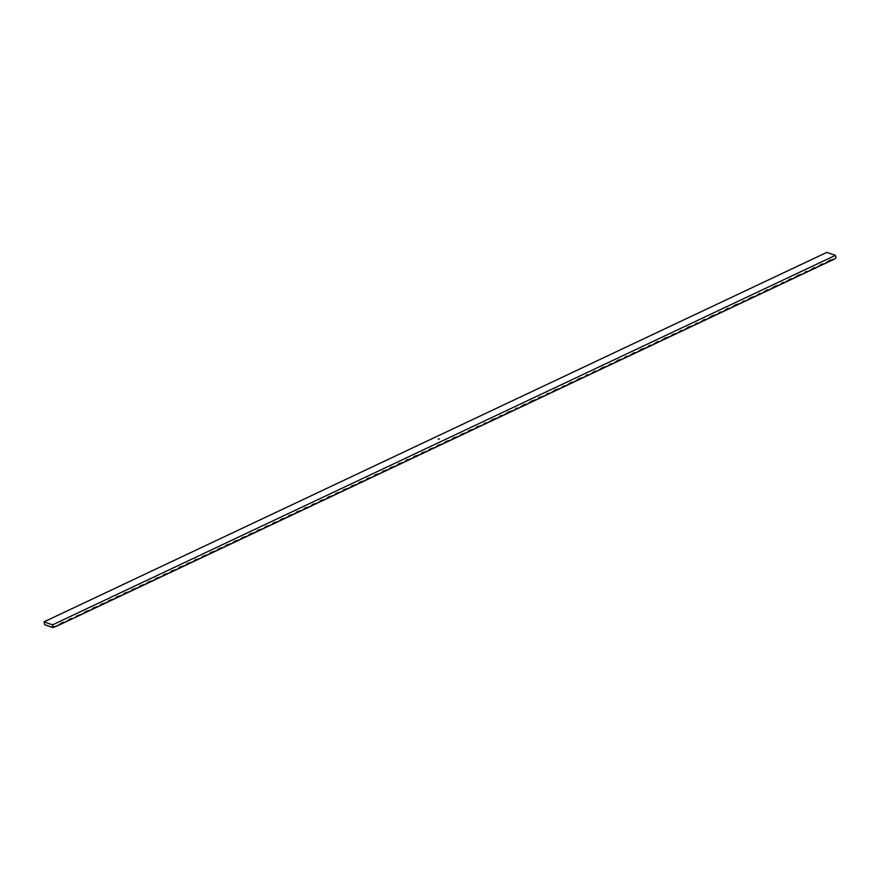 <?xml version="1.0" encoding="UTF-8"?>
<svg xmlns="http://www.w3.org/2000/svg" width="880" height="880" viewBox="0 0 880 880"><rect width="100%" height="100%" fill="white"/><g stroke="black" fill="none" stroke-linecap="round" stroke-linejoin="round"><path stroke-width="1.32" d="M51.315 626.879L44.748 624.767L44 621.863L52.613 624.833L835.417 255.365L826.804 252.395L44 621.863L826.804 252.395L835.417 255.365L52.613 624.833L53.196 627.066L57.277 625.889L52.965 627.605L44.748 624.767L44 621.863L52.613 624.833L52.965 627.605L51.315 626.879M67.716 620.961L57.277 625.889L62.271 622.556L65.109 622.193L70.796 618.596L72.93 618.497L67.716 620.961L75.548 617.276L67.716 620.961M835.747 257.84L834.867 258.896L75.548 617.276L76.626 616.033L83.369 613.58L85.756 611.468L91.201 609.884L93.588 607.772L99.022 606.188L101.409 604.087L106.854 602.492L109.241 600.391L114.686 598.796L117.062 596.695L122.507 595.1L124.894 592.999L130.339 591.404L132.726 589.303L138.171 587.719L140.547 585.607L145.992 584.023L148.379 581.911L153.824 580.327L156.211 578.215L161.656 576.631L164.032 574.53L169.477 572.935L171.864 570.834L177.309 569.239L179.696 567.138L185.141 565.543L187.517 563.442L192.962 561.847L195.349 559.746L200.794 558.162L203.181 556.05L208.626 554.466L211.002 552.354L216.447 550.77L218.834 548.658L224.279 547.074L226.666 544.973L232.1 543.378L234.487 541.277L239.932 539.682L242.319 537.581L247.764 535.986L250.14 533.885L255.585 532.29L257.972 530.189L263.417 528.605L265.804 526.493L271.249 524.909L273.625 522.797L279.07 521.213L281.457 519.101L286.902 517.517L289.289 515.416L294.734 513.821L297.11 511.72L302.555 510.125L304.942 508.024L310.387 506.429L312.774 504.328L318.219 502.733L320.595 500.632L326.04 499.048L328.427 496.936L333.872 495.352L336.259 493.24L341.693 491.656L344.08 489.544L349.525 487.96L351.912 485.859L357.357 484.264L359.733 482.163L365.178 480.568L367.565 478.467L373.01 476.872L375.397 474.771L380.842 473.176L383.218 471.075L388.663 469.491L391.05 467.379L396.495 465.795L398.882 463.683L404.327 462.099L406.703 459.987L412.148 458.403L414.535 456.302L419.98 454.707L422.367 452.606L427.812 451.011L430.188 448.91L435.633 447.315L438.02 445.214L443.465 443.619L445.852 441.518L451.297 439.934L453.673 437.822L459.118 436.238L461.505 434.126L466.95 432.542L469.326 430.43L474.771 428.846L477.158 426.745L482.603 425.15L484.99 423.049L487.828 422.686L492.811 419.353L498.256 417.758L500.643 415.657L503.481 415.294L508.475 411.961L513.92 410.377L516.296 408.265L519.134 407.913L524.128 404.569L526.966 404.217L531.96 400.873L537.405 399.289L539.11 397.562L545.226 395.593L547.613 393.492L550.451 393.129L555.445 389.796L560.89 388.201L563.266 386.1L566.104 385.737L571.098 382.404L573.936 382.052L578.93 378.708L584.364 377.124L586.751 375.012L589.589 374.66L594.583 371.316L597.421 370.964L602.404 367.631L607.849 366.036L610.236 363.935L613.074 363.572L618.068 360.239L623.513 358.644L625.889 356.543L628.727 356.18L633.721 352.847L636.559 352.495L641.553 349.151L646.998 347.567L649.374 345.455L652.212 345.103L657.206 341.759L660.044 341.407L665.038 338.074L670.483 336.479L672.188 334.752L678.304 332.783L680.691 330.682L683.529 330.319L688.523 326.986L693.968 325.391L696.344 323.29L699.182 322.938L704.176 319.594L707.014 319.242L711.997 315.898L717.442 314.314L719.829 312.202L722.667 311.85L727.661 308.517L730.499 308.154L735.482 304.821L740.927 303.226L743.314 301.125L746.152 300.762L751.146 297.429L756.591 295.834L758.967 293.733L761.805 293.381L766.799 290.037L769.637 289.685L774.631 286.341L780.076 284.757L782.452 282.645L785.29 282.293L790.284 278.96L793.122 278.597L798.116 275.264L803.561 273.669L805.937 271.568L808.775 271.205L813.769 267.872L816.607 267.509L821.601 264.176L824.428 263.824L829.422 260.48L834.867 258.896L836 257.609L835.417 255.365L836 257.609A5.841 4.818 -71 0 0 834.867 258.896L834.867 258.896A5.841 2.068 -14.5 0 1 835.78 258.137L835.747 257.796M438.933 439.076L438.24 439.142L438.944 439.054M59.884 624.657L65.109 622.193L59.884 624.657M53.196 627.066L57.277 625.889L52.965 627.605M75.548 617.276L80.762 614.812L75.548 617.276M83.369 613.58L88.594 611.116L83.369 613.58M91.201 609.884L96.415 607.42L91.201 609.884M99.022 606.188L104.247 603.724L99.022 606.188M106.854 602.492L112.079 600.028L106.854 602.492M114.686 598.796L119.9 596.332L114.686 598.796M122.507 595.1L127.732 592.636L122.507 595.1M130.339 591.404L135.564 588.94L130.339 591.404M138.171 587.719L143.385 585.255L138.171 587.719M145.992 584.023L151.217 581.559L145.992 584.023M153.824 580.327L159.038 577.863L153.824 580.327M161.656 576.631L166.87 574.167L161.656 576.631M169.477 572.935L174.702 570.471L169.477 572.935M177.309 569.239L182.523 566.775L177.309 569.239M185.141 565.543L190.355 563.079L185.141 565.543M192.962 561.847L198.187 559.383L192.962 561.847M200.794 558.162L206.008 555.698L200.794 558.162M208.626 554.466L213.84 552.002L208.626 554.466M216.447 550.77L221.672 548.306L216.447 550.77M224.279 547.074L229.493 544.61L224.279 547.074M232.1 543.378L237.325 540.914L232.1 543.378M239.932 539.682L245.157 537.218L239.932 539.682M247.764 535.986L252.978 533.522L247.764 535.986M255.585 532.29L260.81 529.826L255.585 532.29M263.417 528.605L268.631 526.141L263.417 528.605M271.249 524.909L276.463 522.445L271.249 524.909M279.07 521.213L284.295 518.749L279.07 521.213M286.902 517.517L292.116 515.053L286.902 517.517M294.734 513.821L299.948 511.357L294.734 513.821M302.555 510.125L307.78 507.661L302.555 510.125M310.387 506.429L315.601 503.965L310.387 506.429M318.219 502.733L323.433 500.269L318.219 502.733M326.04 499.048L331.265 496.584L326.04 499.048M333.872 495.352L339.086 492.888L333.872 495.352M341.693 491.656L346.918 489.192L341.693 491.656M349.525 487.96L354.75 485.496L349.525 487.96M357.357 484.264L362.571 481.8L357.357 484.264M365.178 480.568L370.403 478.104L365.178 480.568M373.01 476.872L378.224 474.408L373.01 476.872M380.842 473.176L386.056 470.723L380.842 473.176M388.663 469.491L393.888 467.027L388.663 469.491M396.495 465.795L401.709 463.331L396.495 465.795M404.327 462.099L409.541 459.635L404.327 462.099M412.148 458.403L417.373 455.939L412.148 458.403M419.98 454.707L425.194 452.243L419.98 454.707M427.812 451.011L433.026 448.547L427.812 451.011M435.633 447.315L440.858 444.851L435.633 447.315M443.465 443.619L448.679 441.166L443.465 443.619M451.297 439.934L456.511 437.47L451.297 439.934M459.118 436.238L464.343 433.774L459.118 436.238M466.95 432.542L472.164 430.078L466.95 432.542M474.771 428.846L479.996 426.382L474.771 428.846M482.603 425.15L487.828 422.686L482.603 425.15M490.435 421.454L495.649 418.99L490.435 421.454M498.256 417.758L503.481 415.294L498.256 417.758M506.088 414.062L511.302 411.609L506.088 414.062M513.92 410.377L519.134 407.913L513.92 410.377M521.741 406.681L526.966 404.217L521.741 406.681M529.573 402.985L534.787 400.521L529.573 402.985M537.405 399.289L542.619 396.825L537.405 399.289M545.226 395.593L550.451 393.129L545.226 395.593M553.058 391.897L558.272 389.433L553.058 391.897M560.89 388.201L566.104 385.737L560.89 388.201M568.711 384.505L573.936 382.052L568.711 384.505M576.543 380.82L581.757 378.356L576.543 380.82M584.364 377.124L589.589 374.66L584.364 377.124M592.196 373.428L597.421 370.964L592.196 373.428M600.028 369.732L605.242 367.268L600.028 369.732M607.849 366.036L613.074 363.572L607.849 366.036M615.681 362.34L620.895 359.876L615.681 362.34M623.513 358.644L628.727 356.18L623.513 358.644M631.334 354.948L636.559 352.495L631.334 354.948M639.166 351.263L644.38 348.799L639.166 351.263M646.998 347.567L652.212 345.103L646.998 347.567M654.819 343.871L660.044 341.407L654.819 343.871M662.651 340.175L667.865 337.711L662.651 340.175M670.483 336.479L675.697 334.015L670.483 336.479M678.304 332.783L683.529 330.319L678.304 332.783M686.136 329.087L691.35 326.623L686.136 329.087M693.968 325.391L699.182 322.938L693.968 325.391M701.789 321.706L707.014 319.242L701.789 321.706M709.621 318.01L714.835 315.546L709.621 318.01M717.442 314.314L722.667 311.85L717.442 314.314M725.274 310.618L730.499 308.154L725.274 310.618M733.106 306.922L738.32 304.458L733.106 306.922M740.927 303.226L746.152 300.762L740.927 303.226M748.759 299.53L753.973 297.066L748.759 299.53M756.591 295.834L761.805 293.381L756.591 295.834M764.412 292.149L769.637 289.685L764.412 292.149M772.244 288.453L777.458 285.989L772.244 288.453M780.076 284.757L785.29 282.293L780.076 284.757M787.897 281.061L793.122 278.597L787.897 281.061M795.729 277.365L800.943 274.901L795.729 277.365M803.561 273.669L808.775 271.205L803.561 273.669M811.382 269.973L816.607 267.509L811.382 269.973M819.214 266.277L824.428 263.824L819.214 266.277M827.035 262.592L832.26 260.128L827.035 262.592M438.867 438.955L439.45 438.911L438.867 438.955"/></g></svg>
